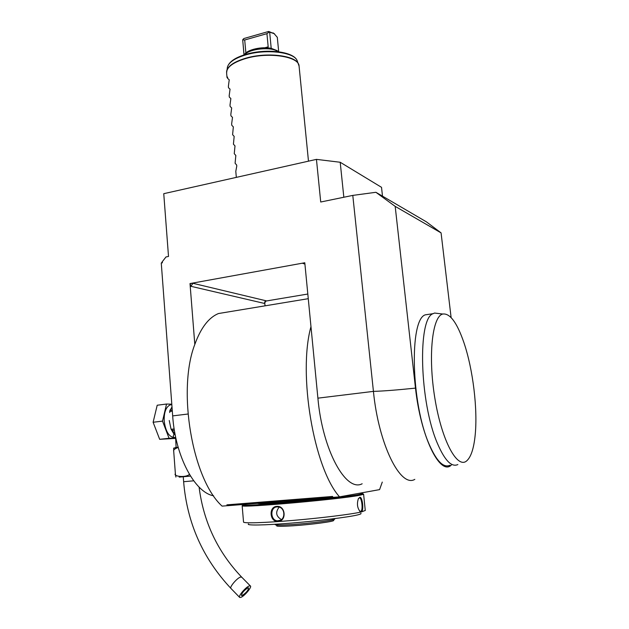 <?xml version="1.0" encoding="UTF-8"?>
<svg xmlns="http://www.w3.org/2000/svg" width="629" height="629" viewBox="0 0 629 629"><rect width="100%" height="100%" fill="white"/><g stroke="black" fill="none" stroke-linecap="round" stroke-linejoin="round"><path stroke-width="0.94" d="M264.667 301.857L265.029 305.843M307.817 294.034L265.328 301.149M190.123 283.585L190.886 286.297L192.954 283.302L190.013 283.561L304.79 262.757L317.897 398.157L373.429 391.38L352.79 195.399L320.719 202.011L316.45 159.373L163.752 193.685L168.509 256.459L165.993 256.954L162.29 261.703L162.376 262.796L161.268 263.008L172.668 415.895C175.31 456.332 194.778 492.601 213.608 495.794M162.29 261.703L161.511 262.961M190.013 283.561L194.809 344.433C177.111 389.909 192.222 479.243 222.084 506.125L227.792 505.669M382.283 482.081L379.578 489.621L339.518 496.847L332.89 497.366L332.592 496.446L226.904 504.843L227.816 505.692L332.89 497.366M228.374 311.905L218.428 313.549C208.71 317.559 200.84 327.851 194.809 344.433M339.518 496.847C313.706 468.133 297.824 373.65 310.97 326.632M304.798 262.828L302.84 263.402L304.916 264.086L302.84 263.402M192.954 283.302L266.153 300.804L264.314 303.406L190.886 286.297M317.897 398.157C322.433 450.128 345.966 492.515 362.155 483.772M241.001 504.631L232.18 505.323M327.858 497.767L318.345 498.522M332.647 497.413L332.592 496.446M332.23 497.445L283.506 502.288C266.869 503.554 258.244 503.908 257.638 503.342M360.378 493.089C362.351 493.128 363.09 493.301 362.579 493.6L358.695 494.559C339.786 498.372 242.338 507.045 242.983 504.906L243.415 504.458M362.941 493.899L363.444 494.323L359.521 495.306C340.399 499.222 241.552 508.004 242.267 505.779L242.613 505.354M365.268 510.465L361.219 512.006C351.414 514.278 321.262 518.021 292.611 520.442C263.913 522.88 243.108 523.47 243.533 522.031L242.157 505.685M359.725 497.319C362.587 496.399 364.12 511.463 361.203 511.872L360.126 511.566C357.296 508.035 356.722 503.703 358.42 498.561L359.285 497.893C361.809 496.981 363.279 510.559 360.787 511.33L359.489 510.952M358.499 498.427L359.285 497.893M278.104 521.433C269.715 522.298 268.371 506.675 276.768 506.392C285.574 505.354 286.973 521.126 278.104 521.433L278.293 520.828L277.507 520.82C270.266 520.568 269.849 507.045 277.051 506.911L278.034 506.919C285.676 507.249 285.755 520.686 278.293 520.828M360.857 513.327C361.541 513.72 360.323 514.278 357.209 515.017C347.743 517.258 318.243 520.914 291.188 523.108C264.078 525.325 245.853 525.592 248.486 523.949M334.683 518.611L334.722 519.019C335.564 520.097 311.292 523.297 292.446 524.547C281.344 525.27 275.581 525.301 275.172 524.649L275.14 524.271M334.424 519.279L333.527 520.387C335.296 521.378 311.638 524.57 293.13 525.781C282.036 526.489 276.532 526.489 276.618 525.765M279.158 507.147C275.243 512.187 275.997 516.338 281.438 519.585M395.185 206.375L375.906 192.293L426.36 221.817L441.078 232.887L395.185 206.375L415.486 388.117C396.875 390.035 382.857 391.12 373.429 391.38C378.587 444.546 400.555 488.128 414.81 479.361M415.486 388.117C420.809 437.226 440.103 476.035 451.284 465.138M352.79 195.399L375.906 192.293M441.078 232.887L451.111 317.551M429.796 314.162L425.251 314.846C409.314 319.493 410.91 403.275 429.222 444.42C436.581 461.214 443.484 468.165 449.924 465.256M439.27 313.612L434.568 313.045L433.106 313.667C417.514 318.25 419.417 402.324 437.509 443.618C444.782 460.475 451.559 467.457 457.857 464.556M463.943 342.703C457.055 322.646 450.002 313.093 442.792 314.028C432.304 316.206 427.838 355.951 434.891 398.448C441.794 441.031 457.464 469.596 466.852 460.735C471.011 456.906 473.755 448.579 475.107 435.755C477.906 409.51 473.008 369.357 463.943 342.703M316.45 159.373L340.203 162.258L343.835 197.247M382.495 196.154L381.528 187.332L340.203 162.258M178.219 447.478C174.634 448.76 173.132 450.034 173.714 451.292L173.706 448.115M173.714 451.292L175.381 473.731C172.857 476.357 185.838 478.04 189.408 474.337M175.884 477.057L175.381 473.731M240.718 597.424C244.296 596.426 252.449 586.629 250.318 585.898L249.367 585.921C245.86 586.818 237.565 596.748 239.72 597.471L240.718 597.424M242.157 595.514L241.497 595.545C241.748 593.037 243.895 590.474 247.928 587.848L248.557 587.824C248.329 590.309 246.191 592.872 242.157 595.514M175.57 436.668L176.096 447.463M175.247 435.071L174.013 434.183C172.841 436.526 173.172 437.642 175.027 437.532M174.972 437.532C169.287 437.462 165.694 431.989 164.208 421.115C163.925 412.404 165.907 406.994 170.144 404.911L171.835 404.667L170.144 404.911M171.796 404.18L166.528 404.038L162.526 421.123L169.059 438.271L175.397 438.075M162.526 421.123L153.114 422.256L157.211 405.233L166.528 404.038M153.114 422.256L159.672 439.317L169.059 438.271M159.672 439.317L175.42 438.389M172.236 410.045L169.909 410.336L172.032 407.364M170.907 428.491L169.248 420.51L171.08 429.293L172.456 430.338L174.312 433.593L174.013 434.183L171.371 429.686M169.72 412.553L169.909 410.336M172.315 411.154L169.641 411.492M174.17 428.931L171.08 429.293M174.233 434.183L171.788 430.11M175.232 434.985L174.264 434.325M174.862 433.035L174.312 433.593L175.035 433.963M174.359 430.118L172.456 430.338M236.323 177.378L235.796 171.355L236.771 166.095L236.677 165.073L235.089 163.218L235.844 155.481L234.255 153.688L235.002 145.92L233.422 144.183L234.169 136.391L232.596 134.708L233.335 126.885L231.771 125.257L231.645 123.85L232.51 117.411L230.945 115.838L230.827 114.439L231.684 107.968L230.128 106.45L230.002 105.051L230.867 98.549L229.31 97.086L229.184 95.687L230.049 89.161L228.492 87.745L228.374 86.354L229.231 79.804L227.682 78.444L227.556 77.052L227.313 77.862L226.998 77.43L226.605 72.917C226.511 67.193 233.037 62.342 246.198 58.371C268.701 51.751 299.074 56.508 299.074 66.069L299.097 66.32M277.971 51.704L277.9 51.649C272.011 46.499 249.43 48.582 244.705 54.715M277.31 37.347L274.102 33.62L269.668 32.158L271.201 48.339L277.13 50.635L278.183 51.727M271.201 48.339C261.868 46.334 247.228 49.683 244.705 54.322L244.445 54.802M245.884 52.97L244.705 39.989L266.94 33.659L268.182 46.829L267.498 47.859M244.705 39.989L242.7 39.847L244.06 54.92M242.936 39.485L243.808 38.558L268.709 31.45L269.267 31.977L266.94 33.659M268.709 31.45L274.606 33.895M269.668 32.158L269.267 31.977M242.7 39.847L244.005 54.935M278.238 51.735L277.782 51.201M172.668 415.895L187.961 414.024M361.203 511.872L360.653 511.369M276.768 506.392L277.051 506.911M178.117 447.133L175.066 447.659M190.477 476.09L179.186 477.128M193.693 480.808L183.629 481.72L183.251 476.758M241.795 577.249L240.624 577.045C237.078 577.87 228.822 587.753 231.032 588.532C202.845 558.489 187.041 522.88 183.629 481.72M170.624 409.503L172 406.861M298.783 64.771L298.445 63.938C295.19 55.431 266.885 52.018 246.191 58.08C234.743 61.453 228.256 65.668 226.747 70.715L226.589 71.895M227.352 67.547L227.446 67.067C228.925 62.122 235.222 58.002 246.34 54.707C266.421 48.803 293.885 52.152 297.085 60.486L297.454 61.438M264.848 47.757L268.182 46.829M218.428 313.549L308.265 298.689M362.579 493.6L363.444 494.323M363.601 494.166L365.276 510.52M360.244 511.369L360.787 511.33M360.126 511.566L359.662 511.086M242.983 504.906L242.267 505.779M280.463 520.214L277.507 520.82M425.251 314.846L433.106 313.667M442.792 314.028L434.568 313.045M173.596 448.17L178.125 447.164M250.318 585.898L241.591 577.037C217.689 551.908 203.521 521.928 199.078 487.082M231.032 588.532L239.523 597.267M308.477 161.166L299.074 66.069L297.085 60.486C293.35 51.381 266.452 48.441 246.544 54.18C235.49 57.365 229.121 61.666 227.446 67.067L226.605 72.917M244.705 54.322L244.469 54.794M273.01 32.85L274.102 33.62M277.295 37.213L278.694 51.79"/></g></svg>
